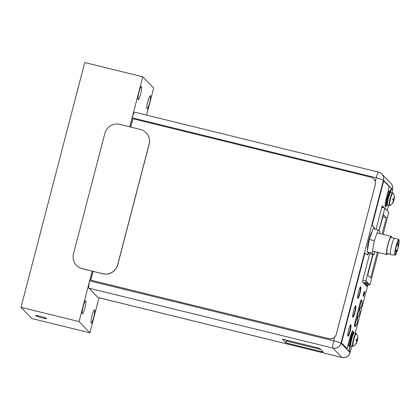 <?xml version="1.0" encoding="UTF-8"?>
<svg xmlns="http://www.w3.org/2000/svg" width="420" height="420" viewBox="0 0 420 420"><rect width="100%" height="100%" fill="white"/><g stroke="black" fill="none" stroke-linecap="round" stroke-linejoin="round"><path stroke-width="0.63" d="M372.76 254.399L365.867 280.87L369.878 285.012L378.352 252.478M362.806 280.119L365.867 280.87M381.749 207.391L384.809 208.142L378.961 230.591M383.072 234.365L388.826 212.284L384.809 208.142M373.081 254.478L367.752 274.943L370.671 277.956L377.37 252.236M382.09 234.124L386.384 217.644L383.46 214.631L379.045 230.669M386.579 209.969A14.196 13.976 -44.1 0 0 385.513 208.735L384.767 207.958A14.196 13.976 135.9 0 1 385.828 209.197M364.529 283.7L366.077 284.083M368.24 284.613L369.878 285.012M363.562 282.97A14.196 13.976 135.9 0 0 366.886 281.925L366.597 281.852A14.196 13.976 -44.1 0 1 363.384 282.786M365.059 284.513A14.196 13.976 135.9 0 0 368.382 283.469L368.093 283.4A14.196 13.976 -44.1 0 1 364.885 284.335M364.308 283.742A14.196 13.976 -44.1 0 0 367.631 282.697M365.81 285.285A14.196 13.976 -44.1 0 0 369.133 284.24M388.075 211.512A14.196 13.976 -44.1 0 0 387.014 210.278L386.264 209.507A14.196 13.976 135.9 0 1 387.324 210.74M386.384 217.644L382.898 216.788M97.918 297.481A6.689 0.997 103.8 0 0 98.002 297.528L342.006 357.462A6.689 0.997 -76.2 0 1 341.922 357.409L332.887 348.086L88.883 288.151L97.918 297.481L341.922 357.409A6.689 6.583 -44.1 0 0 350.028 352.543A6.689 0.614 14.6 0 1 350.075 352.653L350.364 351.535M375.27 181.388L376.21 177.781A6.689 0.997 -76.2 0 1 378.625 172.127L134.615 112.192A6.689 0.997 103.8 0 0 132.206 117.847L129.859 126.856M92.264 271.183L89.743 280.865A6.689 0.997 103.8 0 0 88.883 288.151M319.536 348.259L282.413 339.139L286.083 342.925L323.206 352.044L319.536 348.259M357.604 297.644A5.276 0.788 103.8 0 0 357.62 297.665A5.276 0.788 103.8 0 0 357.688 297.707A5.276 0.788 103.8 0 0 359.651 293.008A5.276 0.788 103.8 0 0 360.271 287.495A5.276 0.788 103.8 0 0 360.208 287.453A5.276 0.788 103.8 0 0 360.077 287.485M352.674 316.565A5.276 0.788 103.8 0 0 352.695 316.586A5.276 0.788 103.8 0 0 352.758 316.627A5.276 0.788 103.8 0 0 354.721 311.929A5.276 0.788 103.8 0 0 355.341 306.416A5.276 0.788 103.8 0 0 355.278 306.374A5.276 0.788 103.8 0 0 355.152 306.406M347.75 335.486A5.276 0.788 103.8 0 0 347.765 335.506A5.276 0.788 103.8 0 0 347.828 335.548A5.276 0.788 103.8 0 0 349.797 330.85A5.276 0.788 103.8 0 0 350.417 325.337A5.276 0.788 103.8 0 0 350.348 325.295A5.276 0.788 103.8 0 0 350.222 325.327M362.402 281.668L363.473 282.776M364.397 283.726L364.969 284.319M365.894 285.269L366.382 285.773L366.639 285.106M383.072 207.716L381.964 206.572M372.089 231.677A9.571 1.428 103.8 0 0 368.876 240.067A9.571 1.428 103.8 0 0 367.558 249.59M364.917 284.261L365.032 283.826M285.374 339.864L286.561 341.093L320.728 349.482M286.083 342.925L286.561 341.093M328.913 338.667A6.137 6.043 -44.1 0 0 336.341 334.205L375.312 184.611A6.137 6.043 -44.1 0 0 373.81 178.878A6.137 6.043 135.9 0 1 375.281 184.579L336.315 334.173A6.137 6.043 135.9 0 1 328.881 338.641L90.825 280.166L328.881 338.641M373.826 178.894L373.795 178.862A6.137 6.043 135.9 0 0 370.928 177.219L132.872 118.745L130.709 127.066M93.114 271.394L90.825 280.166M374.173 228.884A14.422 2.152 -76.2 0 0 373.774 226.968L372.194 225.109L374.068 227.041A14.422 2.152 103.8 0 1 374.467 228.958M368.372 252.956A14.422 2.152 -76.2 0 1 366.87 254.867M347.088 348.642L341.738 343.124A1.843 0.273 -76.2 0 1 341.975 341.119L364.954 252.898L364.66 252.824L341.681 341.045A1.843 0.273 103.8 0 0 341.444 343.051L347.088 348.642L349.86 338A8.437 1.26 103.8 0 1 352.905 330.871A8.437 1.26 103.8 0 1 353.01 330.934A8.437 1.26 103.8 0 1 353.22 331.648M352.742 330.892A8.437 1.26 -76.2 0 1 352.926 331.574M351.881 346.132L350.81 350.238A1.843 0.273 -76.2 0 1 350.149 351.792L349.855 351.719A1.843 0.273 103.8 0 1 349.829 351.708L348.852 350.695L349.96 346.458M391.902 192.491L392.091 191.772A1.843 0.273 -76.2 0 0 392.327 189.767L391.057 188.685L390.259 191.751M386.001 205.858A8.437 1.26 -76.2 0 1 385.34 206.672M383.891 181.099L383.644 181.041A1.843 0.273 103.8 0 0 383.623 181.025A1.843 0.273 103.8 0 0 382.956 182.579L371.899 225.036M384.074 207.963L382.127 205.952M366.524 286.025L366.77 285.075M360.497 286.923A5.922 0.882 -76.2 0 1 359.814 292.766A5.922 0.882 -76.2 0 1 357.714 298.258M355.567 305.844A5.922 0.882 -76.2 0 1 354.889 311.687A5.922 0.882 -76.2 0 1 352.784 317.179M350.642 324.765A5.922 0.882 -76.2 0 1 349.96 330.608A5.922 0.882 -76.2 0 1 347.855 336.1M361.352 299.948A4.662 0.698 -76.2 0 1 361.421 300.51M357.189 318.344L357.488 317.195M359.499 309.472L359.798 308.327M354.911 325.999A4.662 0.698 -76.2 0 1 354.559 326.524M364.355 291.485A2.609 0.389 -76.2 0 1 364.014 293.874A2.609 0.389 -76.2 0 1 363.211 296.147M387.44 204.383A7.67 1.145 -76.2 0 1 386.306 205.931A8.437 1.26 103.8 0 1 385.471 206.766A8.437 1.26 103.8 0 1 385.366 206.703A8.437 1.26 103.8 0 1 386.458 197.51L389.288 186.632L383.938 181.109A1.843 0.273 -76.2 0 0 383.917 181.099A1.843 0.273 -76.2 0 0 383.25 182.653L372.194 225.109M391.351 188.759L390.269 192.906M355.268 333.128L367.873 284.744M387.214 210.488L388.516 205.496M350.149 351.792A1.843 0.273 -76.2 0 1 350.128 351.776L349.146 350.768L350.453 345.755M348.852 350.695L349.146 350.768M364.954 252.898L366.828 254.83A14.422 2.152 103.8 0 0 367.006 254.94A14.422 2.152 103.8 0 0 368.592 253.166M384.368 208.037L382.174 205.769L376.031 229.341M369.7 253.649L362.381 281.752L366.77 286.277L367.106 284.986M360.738 286.923A5.922 0.882 103.8 0 0 360.665 286.876A5.922 0.882 103.8 0 0 358.459 292.147A5.922 0.882 103.8 0 0 357.767 298.331A5.922 0.882 103.8 0 0 357.84 298.379A5.922 0.882 103.8 0 0 360.045 293.108A5.922 0.882 103.8 0 0 360.738 286.923M355.808 305.844A5.922 0.882 103.8 0 0 355.735 305.797A5.922 0.882 103.8 0 0 353.535 311.068A5.922 0.882 103.8 0 0 352.837 317.252A5.922 0.882 103.8 0 0 352.91 317.3A5.922 0.882 103.8 0 0 355.115 312.029A5.922 0.882 103.8 0 0 355.808 305.844M350.884 324.765A5.922 0.882 103.8 0 0 350.81 324.718A5.922 0.882 103.8 0 0 348.605 329.989A5.922 0.882 103.8 0 0 347.907 336.173A5.922 0.882 103.8 0 0 347.981 336.221A5.922 0.882 103.8 0 0 350.185 330.95A5.922 0.882 103.8 0 0 350.884 324.765M361.715 300.578A4.662 0.698 103.8 0 0 361.583 299.906A4.662 0.698 103.8 0 0 361.526 299.875A4.662 0.698 103.8 0 0 359.846 303.818L355.226 321.552A4.662 0.698 103.8 0 0 354.622 326.634A4.662 0.698 103.8 0 0 354.68 326.671A4.662 0.698 103.8 0 0 355.21 326.072M357.452 318.538L357.788 317.257M359.762 309.671L360.098 308.39M364.586 291.338A2.609 0.389 103.8 0 0 364.555 291.322A2.609 0.389 103.8 0 0 363.584 293.643A2.609 0.389 103.8 0 0 363.274 296.368A2.609 0.389 103.8 0 0 363.31 296.383A2.609 0.389 103.8 0 0 364.282 294.063A2.609 0.389 103.8 0 0 364.586 291.338M387.723 253.675A9.356 1.397 -76.2 0 1 386.841 254.562A9.356 1.397 -76.2 0 1 386.683 254.447A9.356 1.397 -76.2 0 1 387.86 244.566A9.356 1.397 -76.2 0 1 391.304 236.387A9.356 1.397 -76.2 0 1 391.456 236.502A9.356 1.397 -76.2 0 1 391.676 237.584M394.385 238.25L391.046 237.431A8.284 1.234 103.8 0 0 387.996 244.671A8.284 1.234 103.8 0 0 386.957 253.418A8.284 1.234 103.8 0 0 387.093 253.517L390.432 254.341M398.89 239.673L394.706 238.14A8.468 1.265 103.8 0 0 391.587 245.469A8.468 1.265 103.8 0 0 390.506 254.478A8.468 1.265 103.8 0 0 390.668 254.583L395.084 255.166A7.975 1.192 -76.2 0 1 394.931 255.061A7.975 1.192 -76.2 0 1 395.95 246.577A7.975 1.192 -76.2 0 1 398.89 239.673A7.975 1.192 -76.2 0 1 399 239.762A7.975 1.192 -76.2 0 1 398.018 248.126A7.975 1.192 -76.2 0 1 395.084 255.166M396.165 246.298L395.015 252.604A7.056 1.055 103.8 0 0 395.168 254.179A7.056 1.055 103.8 0 0 395.283 254.268A7.056 1.055 103.8 0 0 397.373 249.921A7.056 1.055 103.8 0 0 398.921 242.225A7.056 1.055 103.8 0 0 398.764 240.65A7.056 1.055 103.8 0 0 398.648 240.56A7.056 1.055 103.8 0 0 398.081 241.059L396.165 246.298M396.165 247.306L396.543 245.826L396.165 247.306M397.961 245.611L398.339 244.13L397.961 245.611M397.441 244.162L397.819 242.681L397.441 244.162M395.53 251.339L395.908 249.858L395.546 251.349L395.257 251.281M396.333 251.732L396.711 250.252L396.333 251.732M369.306 239.447L374.315 240.676L378.184 229.871L373.175 228.643L369.306 239.447L367.169 251.853L368.907 253.449L373.916 254.683L374.997 251.654M378.184 229.871L379.916 231.467L379.57 233.504M367.169 251.853L372.178 253.082L374.315 240.676M373.916 254.683L372.178 253.082M76.477 265.398A12.274 12.08 -44.1 0 0 76.514 265.44A12.274 12.08 -44.1 0 0 82.246 268.721L102.868 273.788A12.274 12.08 -44.1 0 0 117.731 264.857L149.153 144.239A12.274 12.08 -44.1 0 0 146.144 132.762M104.885 133.303L73.463 253.927A12.274 12.08 135.9 0 0 82.168 268.648L102.795 273.714A12.274 12.08 135.9 0 0 117.658 264.779L149.079 144.16A12.274 12.08 135.9 0 0 140.375 129.439L119.752 124.373A12.274 12.08 135.9 0 0 104.885 133.303M354.286 332.887A6.72 1.003 103.8 0 0 351.787 338.872A6.72 1.003 103.8 0 0 350.999 345.886A6.72 1.003 103.8 0 0 351.083 345.938L352.732 346.343A6.72 1.003 -76.2 0 1 352.648 346.295A6.72 1.003 -76.2 0 1 353.435 339.276A6.72 1.003 -76.2 0 1 355.94 333.291L354.286 332.887M352.732 346.343L353.341 346.243A6.547 0.977 -76.2 0 1 353.105 346.227A6.547 0.977 -76.2 0 1 353.95 339.098A6.547 0.977 -76.2 0 1 356.391 333.611A6.547 0.977 -76.2 0 1 356.428 333.664L356.428 333.664A6.547 0.977 -76.2 0 1 356.47 333.748M355.908 343.502L355.63 343.87A9.114 8.972 135.9 0 0 356.307 342.888A8.957 8.048 -148.2 0 0 356.727 341.628A8.957 5.124 -160.2 0 0 356.564 340.715A9.114 0.84 -165.4 0 0 356.029 340.478L356.323 339.355A9.114 0.84 14.6 0 1 356.858 339.591A8.957 3.696 9.9 0 0 357.383 339.098A8.957 7.224 1.9 0 0 357.599 337.921A9.114 8.972 -44.1 0 0 357.488 336.745L357.509 336.882M356.323 339.355L356.858 339.591M357.116 339.381L357.226 340.284L356.134 340.064M357.215 340.289L356.921 341.407M357.62 336.851L357.63 336.893A9.114 8.972 135.9 0 1 357.74 338.069A8.957 8.048 31.8 0 1 357.725 339.245A8.957 8.048 31.8 0 1 357.704 339.428A8.957 5.124 19.8 0 1 357.483 340.242L356.16 339.964M357.63 336.893L357.546 337.197M356.795 341.266L357.194 341.366A8.957 3.696 -170.1 0 1 357.079 341.885A8.957 3.696 -170.1 0 1 357.047 341.959A8.957 7.224 -178.1 0 1 356.449 343.035A9.114 8.972 -44.1 0 1 355.772 344.017M357.2 339.302L357.704 339.428M356.664 341.864L357.047 341.959M350.81 345.025A7.67 1.145 -76.2 0 1 349.676 346.574A7.67 1.145 -76.2 0 1 349.582 346.516A7.67 1.145 -76.2 0 1 350.48 338.504A7.67 1.145 -76.2 0 1 353.336 331.674A7.67 1.145 -76.2 0 1 353.43 331.732A7.67 1.145 -76.2 0 1 353.624 333.575M353.336 331.674L352.454 331.459A7.67 1.145 103.8 0 0 352.149 331.595M348.794 342.106A7.67 1.145 103.8 0 0 348.7 346.295A7.67 1.145 103.8 0 0 348.794 346.353L349.676 346.574M359.048 306.878A3.99 0.593 103.8 0 0 359.121 308.138A3.99 0.593 103.8 0 0 359.173 308.17A3.99 0.593 103.8 0 0 359.231 308.165M360.003 308.359A3.99 0.593 -76.2 0 1 360.476 304.19A3.99 0.593 -76.2 0 1 361.956 300.641A3.99 0.593 -76.2 0 1 362.008 300.673A3.99 0.593 -76.2 0 1 362.093 300.872A9.104 9.104 0 0 1 360.281 308.243A3.99 0.593 -76.2 0 1 360.056 308.385A3.99 0.593 -76.2 0 1 360.003 308.359M358.811 309.325A3.99 0.593 103.8 0 0 358.764 309.293A3.99 0.593 103.8 0 0 358.25 309.929M356.738 315.745A3.99 0.593 103.8 0 0 356.811 317.011A3.99 0.593 103.8 0 0 356.864 317.037A3.99 0.593 103.8 0 0 356.921 317.037M357.693 317.226A3.99 0.593 -76.2 0 1 358.166 313.063A3.99 0.593 -76.2 0 1 359.646 309.508A3.99 0.593 -76.2 0 1 359.699 309.54A3.99 0.593 -76.2 0 1 359.777 309.745A9.104 9.104 0 0 1 357.971 317.111A3.99 0.593 -76.2 0 1 357.745 317.257A3.99 0.593 -76.2 0 1 357.693 317.226M356.501 318.192A3.99 0.593 103.8 0 0 356.454 318.161A3.99 0.593 103.8 0 0 355.94 318.801M355.383 326.093A3.99 0.593 -76.2 0 1 355.856 321.93A3.99 0.593 -76.2 0 1 357.336 318.381A3.99 0.593 -76.2 0 1 357.389 318.407A3.99 0.593 -76.2 0 1 357.467 318.612A9.104 9.104 0 0 1 355.661 325.978A3.99 0.593 -76.2 0 1 355.435 326.125A3.99 0.593 -76.2 0 1 355.383 326.093M390.915 192.245A6.72 1.003 103.8 0 0 388.416 198.23A6.72 1.003 103.8 0 0 387.629 205.249A6.72 1.003 103.8 0 0 387.713 205.296L389.361 205.7A6.72 1.003 -76.2 0 1 389.277 205.653A6.72 1.003 -76.2 0 1 390.065 198.634A6.72 1.003 -76.2 0 1 392.569 192.654L390.915 192.245M389.361 205.7L389.97 205.601A6.547 0.977 -76.2 0 1 389.734 205.585A6.547 0.977 -76.2 0 1 390.579 198.455A6.547 0.977 -76.2 0 1 393.02 192.969A6.547 0.977 -76.2 0 1 393.057 193.027L393.057 193.027A6.547 0.977 -76.2 0 1 393.099 193.106M392.537 202.86L392.259 203.233A9.114 8.972 135.9 0 0 392.936 202.246A8.957 8.048 -148.2 0 0 393.356 200.986A8.957 5.124 -160.2 0 0 393.194 200.078A9.114 0.84 -165.4 0 0 392.663 199.836L392.952 198.713A9.114 0.84 14.6 0 1 393.488 198.954A8.957 3.696 9.9 0 0 394.012 198.455A8.957 7.224 1.9 0 0 394.228 197.279A9.114 8.972 -44.1 0 0 394.118 196.103L394.139 196.245M392.952 198.713L393.488 198.954M393.745 198.744L393.855 199.647L392.763 199.421M394.249 196.214L394.259 196.25A9.114 8.972 135.9 0 1 394.37 197.426A8.957 8.048 31.8 0 1 394.354 198.608A8.957 8.048 31.8 0 1 394.333 198.786A8.957 5.124 19.8 0 1 394.112 199.6A9.114 0.84 14.6 0 1 393.855 199.647L393.55 200.765M394.112 199.6L392.789 199.327M394.259 196.25L394.175 196.56M393.425 200.629L393.824 200.723A8.957 3.696 -170.1 0 1 393.708 201.248A8.957 3.696 -170.1 0 1 393.677 201.316A8.957 7.224 -178.1 0 1 393.078 202.393A9.114 8.972 -44.1 0 1 392.401 203.38M393.829 198.66L394.333 198.786M393.293 201.222L393.677 201.316M385.14 205.054A7.67 1.145 103.8 0 0 385.329 205.658A7.67 1.145 103.8 0 0 385.423 205.716L386.306 205.931A7.67 1.145 -76.2 0 1 386.211 205.874A7.67 1.145 -76.2 0 1 387.109 197.862A7.67 1.145 -76.2 0 1 389.965 191.032A7.67 1.145 -76.2 0 1 390.059 191.09A7.67 1.145 -76.2 0 1 390.254 192.932M389.965 191.032L389.083 190.816A7.67 1.145 103.8 0 0 387.524 193.405M146.596 115.138L153.662 88.001L142.805 76.792L84.761 62.538L21 307.33L31.857 318.533L89.901 332.792L79.039 321.584L21 307.33M142.805 76.792L129.77 126.835M92.174 271.163L79.039 321.584M99.02 297.78L89.901 332.792M138.117 99.677A6.783 1.013 103.8 0 0 138.201 99.729A6.783 1.013 103.8 0 0 140.726 93.692A6.783 1.013 103.8 0 0 141.519 86.609A6.783 1.013 103.8 0 0 141.435 86.557A6.783 1.013 103.8 0 0 138.91 92.594A6.783 1.013 103.8 0 0 138.117 99.677M146.963 108.806A6.783 1.013 103.8 0 0 147.047 108.859A6.783 1.013 103.8 0 0 149.572 102.821A6.783 1.013 103.8 0 0 150.365 95.739A6.783 1.013 103.8 0 0 150.281 95.692A6.783 1.013 103.8 0 0 147.761 101.724A6.783 1.013 103.8 0 0 146.963 108.806M85.733 300.772A6.783 1.013 -76.2 0 1 84.94 307.855A6.783 1.013 -76.2 0 1 82.415 313.892A6.783 1.013 -76.2 0 1 82.331 313.84A6.783 1.013 -76.2 0 1 83.129 306.757A6.783 1.013 -76.2 0 1 85.648 300.72A6.783 1.013 -76.2 0 1 85.733 300.772M94.584 309.902A6.783 1.013 -76.2 0 1 93.786 316.985A6.783 1.013 -76.2 0 1 91.261 323.022A6.783 1.013 -76.2 0 1 91.177 322.969A6.783 1.013 -76.2 0 1 91.975 315.887A6.783 1.013 -76.2 0 1 94.5 309.85A6.783 1.013 -76.2 0 1 94.584 309.902M46.662 318.407A5.738 0.53 -165.4 0 0 40.871 316.433A5.738 0.53 -165.4 0 0 35.6 315.604A5.738 0.53 -165.4 0 0 35.648 315.698A5.738 0.53 -165.4 0 0 41.438 317.672A5.738 0.53 -165.4 0 0 46.709 318.496A5.738 0.53 -165.4 0 0 46.662 318.407M392.364 190.297L392.537 189.635A6.689 0.614 -165.4 0 0 392.49 189.525A6.689 6.583 -44.1 0 0 390.868 183.293L381.832 173.969A6.689 6.583 135.9 0 1 383.45 180.201L340.988 343.219A6.689 6.583 135.9 0 1 332.887 348.086A6.689 0.997 -76.2 0 1 333.748 340.798L334.73 337.019M89.743 280.865L333.748 340.798A6.689 0.614 14.6 0 1 340.988 343.219L350.028 352.543L350.233 351.745M392.375 189.961L392.49 189.525L383.45 180.201A6.689 0.614 -165.4 0 0 376.21 177.781L132.206 117.847M366.319 285.18L366.602 285.254M373.774 226.968L374.068 227.041M383.25 182.653L382.956 182.579M349.829 351.708L350.128 351.776M341.738 343.124L341.444 343.051M341.681 341.045L341.975 341.119M350.81 344.857A5.738 0.856 -76.2 0 1 350.774 344.825A5.738 0.856 -76.2 0 1 351.414 338.956A5.738 0.856 -76.2 0 1 353.546 333.721L353.346 333.669A5.738 0.856 103.8 0 0 351.209 338.777A5.738 0.856 103.8 0 0 350.537 344.768A5.738 0.856 103.8 0 0 350.611 344.81L350.459 344.757M353.225 333.611A6.226 0.929 103.8 0 0 353.068 333.123A6.226 0.929 103.8 0 0 350.747 338.342A6.226 0.929 103.8 0 0 349.944 345.125A6.226 0.929 103.8 0 0 350.516 344.741M387.24 204.172L387.44 204.22A5.738 0.856 -76.2 0 1 387.403 204.183A5.738 0.856 -76.2 0 1 388.048 198.314A5.738 0.856 -76.2 0 1 390.175 193.079L389.975 193.027A5.738 0.856 103.8 0 0 387.839 198.135A5.738 0.856 103.8 0 0 387.167 204.125A5.738 0.856 103.8 0 0 387.24 204.172L387.088 204.115M389.855 192.969A6.226 0.929 103.8 0 0 389.697 192.481A6.226 0.929 103.8 0 0 387.377 197.699A6.226 0.929 103.8 0 0 386.573 204.482A6.226 0.929 103.8 0 0 387.145 204.099M392.537 189.635A6.689 6.689 0 0 0 390.868 183.293M342.006 357.462A6.689 6.689 0 0 0 350.075 352.653M381.832 173.969A6.689 6.689 0 0 0 378.625 172.127M383.917 181.099L383.623 181.025M377.102 232.901L391.304 236.387M372.53 251.05L386.841 254.562M397.593 243.952L398.339 244.13M396.543 245.27L397.971 245.621M397.514 242.608L397.819 242.681M396.984 244.057L397.451 244.172M395.53 249.769L395.908 249.858M395.939 250.063L396.711 250.252M395.22 251.465L396.349 251.743M355.94 333.291L356.428 333.664A9.135 9.135 0 0 1 357.725 339.245M353.341 346.243A9.135 9.135 0 0 0 357.079 341.885M361.956 300.641L361.074 300.421M360.056 308.385L359.173 308.17M359.646 309.508L358.764 309.293M357.745 317.257L356.864 317.037M357.336 318.381L356.454 318.161M355.435 326.125L354.548 325.909M392.569 192.654L393.057 193.027A9.135 9.135 0 0 1 394.354 198.608M389.97 205.601A9.135 9.135 0 0 0 393.708 201.248"/></g></svg>

